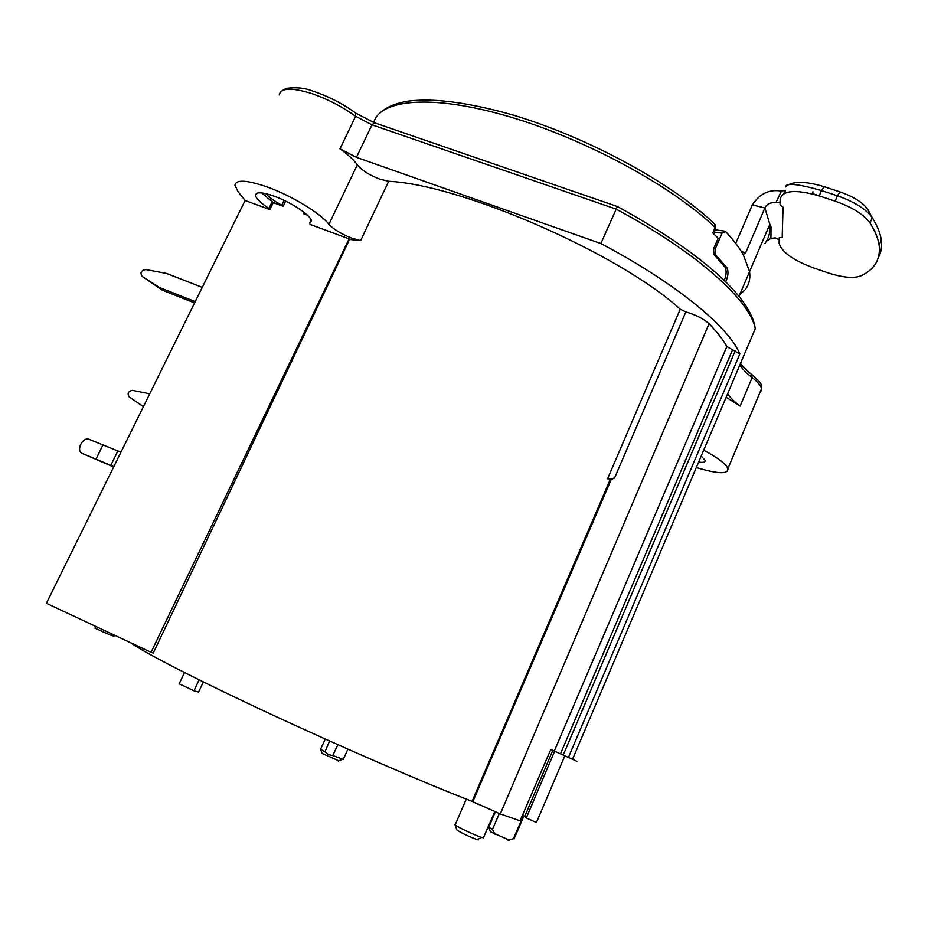 <?xml version="1.0" encoding="UTF-8"?>
<svg xmlns="http://www.w3.org/2000/svg" width="928" height="928" viewBox="0 0 928 928"><rect width="100%" height="100%" fill="white"/><g stroke="black" fill="none" stroke-linecap="round" stroke-linejoin="round"><path stroke-width="1.39" d="M698.633 462.098C703.389 462.747 705.547 462.132 705.094 460.265L701.208 456.042M703.702 450.173C718.005 457.887 726.079 464.023 727.923 468.617C728.248 474.359 717.715 473.999 696.336 467.526M360.632 240.561L349.508 239.459L153.259 653.057L151.078 652.314L46.4 603.281L245.12 200.471L238.044 191.655L234.935 185.298C235.874 179.324 246.686 179.904 267.392 187.027C291.694 195.727 320.926 213.568 328.93 224.309C333.593 229.355 341.237 233.984 351.886 238.206L360.632 240.561L388.67 181.285L379.877 179.174C369.251 175.056 361.734 170.288 357.303 164.871C353.986 160.068 348.209 154.721 339.973 148.828L356.445 157.331L600.834 243.542C676.129 283.284 729.025 327.143 739.836 353.974L726.856 346.562C723.109 339.706 717.17 332.096 709.062 323.733L500.296 813.937L471.807 801.224C425.094 783.244 342.989 747.759 270.071 713.806C197.072 679.818 143.399 652.187 130.488 642.675M471.807 801.224L478.686 804.541M709.062 323.733C703.679 318.803 695.942 314.87 685.85 311.924L614.638 477.804C611.042 479.231 608.687 479.556 607.596 478.744L609.858 480.321L472.085 801.328M388.67 181.285C461.854 184.788 619.591 253.75 680.236 309.198L607.596 478.744M739.825 294.431L744.476 290.336M780.088 202.118L775.959 202.571C770.298 202.327 766.621 204.114 764.904 207.942L745.706 252.694L743.2 254.55C739.152 247.393 733.271 239.726 725.568 231.524L722.03 233.195L715.186 249.017L715.546 254.724L726.775 267.531C728.689 271.22 728.318 276.022 725.661 281.915M724.246 280.546C726.508 274.955 726.74 270.477 724.93 267.102L713.91 254.481L713.574 248.832L718.179 238.206L712.774 232.882L715.105 227.511C673.044 186.667 585.51 139.026 509.02 116.603C432.378 94.041 380.086 99.099 373.729 122.519M343.29 759.359L332.746 755.543L337.896 744.697M329.591 740.985L324.928 751.854L320.566 749.325L325.229 739.024M332.746 755.543L328.466 754.615L324.928 751.854M769.973 226.235L770.727 226.13M766.493 241.106L770.936 238.403L775.321 237.87L779.172 239.795M835.142 201.156L819.215 195.901C795.586 189.184 782.571 190.252 780.17 199.091L780.03 204.659L783.058 207.188L782.176 237.406L779.218 237.777L779.126 243.368C781.77 252.091 793.115 260.223 813.148 267.763L827.3 272.623C842.438 277.588 853.69 278.644 861.056 275.825C874.744 269.329 880.753 259.086 879.106 245.108L881.264 239.911C880.301 233.137 877.296 225.724 872.227 217.662L872.146 217.535C865.952 209.009 854.375 201.759 837.404 195.796L835.142 201.156C852.229 207.188 863.852 214.461 870.012 222.998C875.092 231.014 878.132 238.38 879.106 245.108M785.1 193.036L785.192 190.321L783.754 193.685M872.691 218.405L867.703 209.264C862.75 202.42 853.528 196.632 840.037 191.91L837.404 195.796L821.477 190.553L824.192 186.702L840.037 191.91M824.192 186.702C804.82 180.844 791.862 180.937 785.332 187.004C785.912 182.654 797.964 183.837 821.477 190.553L819.215 195.901M819.25 195.796L812.789 193.662L812.928 191.748L812.162 193.836M878.445 257.392C881.229 252.346 882.168 246.523 881.264 239.911M735.742 243.403L752.318 204.914C759.649 193.65 769.347 189.045 781.411 191.11L775.959 202.571M781.411 191.11L785.192 190.321M322.074 753.443L338.813 760.809M349.508 239.459L349.09 238.856L151.078 652.314M245.12 200.471L265.756 208.058M349.09 238.856L310.277 224.495L309.442 223.346L311.39 221.073C311.657 215.957 291.543 202.362 274.328 196.237C265.976 193.244 260.234 192.224 257.114 193.175L255.513 195.228C255.966 198.441 260.443 202.826 268.923 208.394L269.92 209.508L273.296 202.606L283.121 206.213L285.627 201.086M307.307 215.099L303.792 213.811L305.474 213.475M269.839 209.566L265.733 208.081M600.834 243.542L617.352 206.503C697.543 250.432 751.262 296.113 755.241 328.698C750.566 300.95 697.148 252.358 616.169 209.136L371.977 124.816L355.61 116.278C342.478 106.836 328.176 99.377 312.701 93.89C291.984 87.313 280.836 87.65 279.247 94.923M727.656 393.704C729.872 397.381 734.036 401.499 740.138 406.046L726.137 397.288M550.791 749.464L576.891 761.273L550.791 749.464L520.04 820.828L500.296 813.937M680.247 309.198L685.85 311.924M614.638 477.804L609.858 480.321M483.743 837.787L481.62 837.45C475.206 835.467 455.532 826.094 455.022 824.772L454.964 824.632M513.683 838.181L514.17 838.842L513.462 838.703L523.45 815.399M495.123 834.492L492.455 829.4L488.685 827.08L490.46 831.79L509.275 840.142M492.455 829.4L499.31 813.566M513.462 838.703L507.976 840.188M522.696 814.656L526.292 817.951L536.407 822.544L564.839 755.844M554.619 751.228L526.292 817.951M456.936 829.922L457.237 830.293C462.434 833.483 469.011 836.58 476.957 839.585L478.384 839.933M309.442 223.346L311.089 219.913M266.011 193.685C268.992 197.246 274.247 201.074 281.764 205.181L283.121 206.213M261.766 192.931L273.296 202.606M114.55 635.204L114.028 636.272L110.722 635.204L94.969 628.186L95.816 626.423M199.102 679.83L193.975 690.78L179.185 683.797L184.486 672.533M193.975 690.78L198.615 692.044L203.348 681.929M272.345 201.353L268.923 208.394M195.228 301.588L159.546 287.552L162.493 290.267L194.59 302.899M159.546 287.552L142.262 276.486L162.493 290.267M142.262 276.486C139.85 272.774 140.986 270.466 145.696 269.561L166.518 273.424L202.258 287.355M143.446 406.557L129.352 397.08C127.043 393.576 128.064 391.326 132.414 390.317L149.71 393.866M129.352 397.08L143.411 406.638M113.645 466.97L81.826 453.235L113.819 466.622M120.93 452.214L87.847 438.793C85.074 438.898 82.708 440.754 80.748 444.338C78.903 448.746 79.263 451.704 81.826 453.235M749.267 342.792L753.513 332.769M743.2 254.55L749.569 271.649C750.508 278.69 749.093 284.594 745.288 289.362M715.5 228.961L714.572 224.008C672.51 183.21 585.893 136.196 510.284 114.26C466.807 102.173 432.506 97.834 407.369 101.222C396.952 103.147 389.099 106.047 383.786 109.956M764.869 243.53C768.883 238.241 770.53 231.826 769.822 224.274L764.904 207.942L752.318 204.914M870.012 222.998L872.227 217.662L867.773 209.368M745.706 252.694L741.518 251.72M714.177 231.988L722.03 233.195M715.186 249.017L713.574 248.832M713.91 254.481L715.546 254.724M726.775 267.531L724.93 267.102M328.93 224.309L357.303 164.871M339.973 148.828L355.61 116.278L355.517 112.868C341.991 103.228 327.491 95.886 312.04 90.828C304.72 87.928 296.16 87.093 286.346 88.334L282.309 90.55M617.352 206.515L374.483 122.774L371.977 124.816L356.445 157.331M759.858 392.73L761.633 390.189L761.575 388.635C760.914 385.63 757.77 381.953 752.156 377.592C746.124 372.94 742.029 368.694 739.894 364.855M740.138 406.046L752.156 377.592L751.413 374.239C745.915 369.866 742.296 366.235 740.532 363.358M739.836 353.974L568.435 757.434M611.169 479.59L472.804 801.688M726.856 346.562L554.294 751.054M732.47 350.042L560.5 753.849M552.775 750.369L524.749 816.501M563.215 755.079L735.138 351.016M304.43 212.616L304.071 213.382M103.82 630.182L102.973 631.933M284.107 200.355L281.764 205.181M110.722 635.204L111.43 633.743M117.926 450.811L110.861 465.253M96.141 458.838L103.194 444.442M738.978 296.403L769.822 224.274L771.029 226.85L770.936 238.403M343.198 759.568L347.919 749.151M713.493 233.566L715.72 228.45L714.92 224.332M867.703 209.264L872.146 217.535M715.128 229.796L724.153 231.037M338.291 761.041L342.212 759.348M322.109 753.536L320.566 749.325M355.946 113.181L373.996 122.612M751.982 374.668C765.612 386.93 760.067 384.528 761.575 388.635L727.923 468.617M572.53 759.29L755.241 328.698M483.349 837.903L494.74 811.733M455.323 824.54L466.25 799.066M514.077 838.842L523.995 815.874M488.905 826.918L495.274 811.954M476.957 839.585L481.62 837.45M456.982 830.05L455.022 824.772M508.648 840.408L510.597 839.55M304.175 212.419L303.7 213.417M256.314 193.592L255.513 195.228"/></g></svg>
